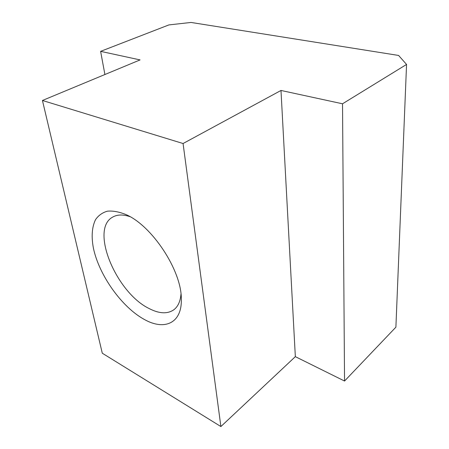 <?xml version="1.0" encoding="UTF-8"?>
<svg xmlns="http://www.w3.org/2000/svg" width="449" height="449" viewBox="0 0 449 449"><rect width="100%" height="100%" fill="white"/><g stroke="black" fill="none" stroke-linecap="round" stroke-linejoin="round"><path stroke-width="0.67" d="M398.6 55.446L191.044 22.45L168.88 24.919L100.615 51.354L140.077 59.908L42.442 100.475L102.288 353.211L220.891 426.55L295.341 356.652L344.546 381.033L395.895 327.169L406.558 64.443L398.6 55.446M42.442 100.475L183.069 143.523L280.99 90.457L342.525 103.792L406.558 64.443M100.615 51.354L104.909 74.523M144.32 319.452C121.763 307.167 99.134 275.338 93.414 248.196C91.237 236.556 91.944 227.037 95.53 219.645C98.466 215.425 102.411 212.607 107.378 211.187C112.862 210.671 119.002 211.782 125.804 214.51C151.93 225.482 181.548 270.444 181.312 298.787C182.193 323.319 164.474 330.879 144.32 319.452M183.069 143.523L220.891 426.55M280.99 90.457L295.341 356.652M180.981 294.106C180.363 301.447 177.95 306.695 173.729 309.849C167.331 314.154 159.131 313.722 149.141 308.542C116.313 292.793 89.615 229.372 112.648 217.108C117.206 214.476 122.981 214.33 129.974 216.659M342.525 103.792L344.546 381.033"/></g></svg>
